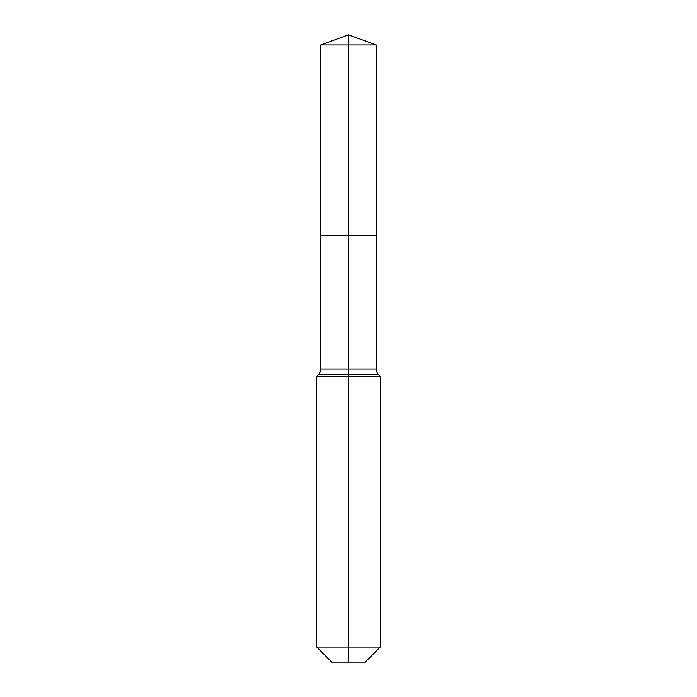 <?xml version="1.0" encoding="UTF-8"?>
<svg xmlns="http://www.w3.org/2000/svg" width="697" height="697" viewBox="0 0 697 697"><rect width="100%" height="100%" fill="white"/><g stroke="black" fill="none" stroke-linecap="round" stroke-linejoin="round"><path stroke-width="1.05" d="M316.734 647.06L380.266 647.06L365.176 662.15L331.824 662.15L316.734 647.06L316.734 376.293L348.5 376.293L348.5 374.646L318.381 374.646A7.937 7.937 0 0 0 320.707 369.035L320.707 235.534L348.5 235.534L348.5 44.965L376.293 44.965L348.5 34.85L348.5 44.965L320.707 44.965L320.707 235.534L376.293 235.534L376.293 44.965M378.619 374.646L348.5 374.646L348.5 235.534L376.293 235.534L376.293 369.035A7.937 7.937 0 0 0 378.619 374.646L380.266 376.293L348.5 376.293L348.5 662.15M320.707 369.035L376.293 369.035M348.5 34.85L320.707 44.965M380.266 647.06L380.266 376.293M318.381 374.646L316.734 376.293"/></g></svg>
